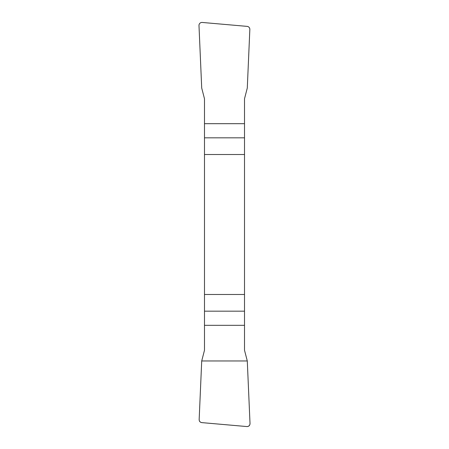 <?xml version="1.0" encoding="UTF-8"?>
<svg xmlns="http://www.w3.org/2000/svg" width="449" height="449" viewBox="0 0 449 449"><rect width="100%" height="100%" fill="white"/><g stroke="black" fill="none" stroke-linecap="round" stroke-linejoin="round"><path stroke-width="0.67" d="M204.486 154.518L244.514 154.518L244.514 98.758L247.287 88.043L249.84 29.488A3.036 3.003 128.8 0 0 247.124 26.379L202.224 22.45A3.042 3.003 54.6 0 0 198.986 25.565L201.713 88.043L204.486 98.758L204.486 350.242L201.713 360.957L199.16 419.512A3.036 3.003 -51.2 0 0 201.876 422.621L246.776 426.55A3.042 3.003 -125.4 0 0 250.014 423.435L247.287 360.957L244.514 350.242L244.514 294.482L204.486 294.482M244.514 154.518L244.514 294.482M250.014 423.429C249.936 425.523 248.853 426.567 246.754 426.55L201.898 422.621C200.102 422.357 199.188 421.319 199.16 419.501L201.713 360.957L247.287 360.957L250.014 423.429M244.514 137.826L204.486 137.826M204.486 123.677L244.514 123.677M204.486 311.174L244.514 311.174M244.514 325.323L204.486 325.323"/></g></svg>
